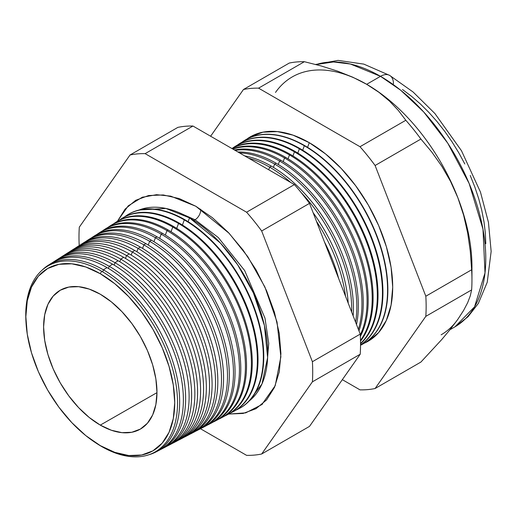 <?xml version="1.0" encoding="UTF-8"?>
<svg xmlns="http://www.w3.org/2000/svg" width="517" height="517" viewBox="0 0 517 517"><rect width="100%" height="100%" fill="white"/><g stroke="black" fill="none" stroke-linecap="round" stroke-linejoin="round"><path stroke-width="0.78" d="M249.284 400.888L261.996 383.892L267.619 357.596L264.42 325.49L253.408 292.99L237.633 264.762L220.397 243.029L189.513 217.857L165.918 208.448L139.092 210.025A110.586 63.849 -120 0 1 189.513 217.857L188.117 221.703L189.513 217.857A110.586 63.849 -120 0 1 260.426 311.047A110.586 63.849 -120 0 1 249.284 400.888M178.3 212.319L195.045 219.764A8.02 4.627 120 0 0 200.674 209.211A8.02 4.627 -60 0 1 195.045 219.764L218.329 237.562L244.664 270.553L264.975 318.155L268.743 343.353L266.901 365.784L268.743 343.353L264.975 318.155L244.664 270.553L218.329 237.562L195.045 219.764A8.02 4.627 -60 0 1 193.642 220.371M117.346 221.347L128.216 205.876L142.156 197.313L156.548 194.689L170.746 196.15L195.853 206.27L212.448 217.741L228.404 232.54L243.113 250.112L256.005 269.771L266.585 290.761L274.443 312.281L279.283 333.504L280.918 353.609L279.283 371.826L274.443 387.459L266.585 399.906L256.005 408.682L243.113 413.451L228.404 414.039M26.012 322.485A107.329 61.969 60 0 1 101.642 271.257A107.329 61.969 60 0 1 177.538 402.704A107.329 61.969 60 0 1 101.642 446.52A107.329 61.969 -120 0 0 177.538 402.704A107.329 61.969 -120 0 0 101.642 271.257L100.285 273.713A105.274 60.78 60 0 1 174.727 402.646A105.274 60.78 60 0 1 100.285 445.622L114.813 452.356L128.772 455.529L141.645 455.012L152.922 450.837L162.183 443.159L169.059 432.27L173.298 418.589L174.727 402.646L173.298 385.049L169.059 366.482L162.183 347.65L152.922 329.277L141.645 312.081L128.772 296.706L114.813 283.749L100.285 273.713L85.764 266.985L71.805 263.812L58.932 264.323L47.654 268.504L38.394 276.181L31.518 287.071L27.278 300.752L25.85 316.695L27.278 334.286L31.518 352.859L38.394 371.691L47.654 390.057L58.932 407.26L71.805 422.635L85.764 435.585L100.285 445.622A105.274 60.78 60 0 1 94.689 442.145A105.274 60.78 60 0 1 26.063 323.28A105.274 60.78 60 0 1 100.285 273.713L101.642 271.257A107.329 61.969 -120 0 0 25.966 321.787L26.063 323.28M103.432 269.835L102.689 271.864L103.432 269.835A107.801 62.24 60 0 1 174.21 366.042A107.801 62.24 60 0 1 155.985 451.955A107.801 62.24 60 0 1 148.702 454.805A107.801 62.24 -120 0 0 175.838 372.143A107.801 62.24 -120 0 0 103.432 269.835L107.025 267.612A107.982 62.344 60 0 1 178.384 365.616A107.982 62.344 60 0 1 157.795 450.94A107.982 62.344 -120 0 0 159.663 450.036A107.982 62.344 -120 0 0 177.919 363.981A107.982 62.344 -120 0 0 107.025 267.612L103.432 269.835A107.801 62.24 -120 0 0 42.103 270.171A107.801 62.24 60 0 1 48.217 265.292A107.801 62.24 60 0 1 103.432 269.835M109.21 266.268L108.421 268.433L109.21 266.268A108.085 62.402 60 0 1 180.174 362.727A108.085 62.402 60 0 1 161.899 448.866A108.085 62.402 60 0 1 160.774 449.435A108.085 62.402 -120 0 0 180.459 363.722A108.085 62.402 -120 0 0 109.21 266.268L112.57 264.187A108.253 62.499 60 0 1 184.084 362.327A108.253 62.499 60 0 1 163.598 447.922A108.253 62.499 -120 0 0 165.343 447.069A108.253 62.499 -120 0 0 183.651 360.801A108.253 62.499 -120 0 0 112.57 264.187L109.21 266.268A108.085 62.402 -120 0 0 52.792 262.41A108.085 62.402 60 0 1 53.846 261.712A108.085 62.402 60 0 1 109.21 266.268M114.981 262.701L114.115 265.092L114.981 262.701A108.37 62.57 60 0 1 186.139 359.418A108.37 62.57 60 0 1 167.818 445.783A108.37 62.57 60 0 1 166.564 446.404A108.37 62.57 -120 0 0 186.45 360.511A108.37 62.57 -120 0 0 114.981 262.701L118.122 260.762A108.525 62.66 60 0 1 189.784 359.044A108.525 62.66 60 0 1 169.402 444.904A108.525 62.66 -120 0 0 171.03 444.109A108.525 62.66 -120 0 0 189.377 357.615A108.525 62.66 -120 0 0 118.122 260.762L114.981 262.701A108.37 62.57 -120 0 0 58.318 258.901A108.37 62.57 60 0 1 59.474 258.132A108.37 62.57 60 0 1 114.981 262.701M120.758 259.133L119.808 261.757L120.758 259.133A108.66 62.731 60 0 1 192.104 356.103A108.66 62.731 60 0 1 173.731 442.694A108.66 62.731 60 0 1 172.361 443.373A108.66 62.731 -120 0 0 192.44 357.305A108.66 62.731 -120 0 0 120.758 259.133L123.666 257.337A108.803 62.816 60 0 1 195.478 355.754A108.803 62.816 60 0 1 175.198 441.886A108.803 62.816 -120 0 0 176.711 441.143A108.803 62.816 -120 0 0 195.103 354.436A108.803 62.816 -120 0 0 123.666 257.337L120.758 259.133A108.66 62.731 -120 0 0 63.837 255.398A108.66 62.731 60 0 1 65.11 254.551A108.66 62.731 60 0 1 120.758 259.133M126.536 255.566L125.502 258.416L126.536 255.566A108.945 62.9 60 0 1 198.063 352.788A108.945 62.9 60 0 1 179.645 439.612A108.945 62.9 60 0 1 178.158 440.342A108.945 62.9 -120 0 0 198.438 354.093A108.945 62.9 -120 0 0 126.536 255.566L129.218 253.905A109.074 62.977 60 0 1 201.178 352.471A109.074 62.977 60 0 1 181.002 438.868A109.074 62.977 -120 0 0 182.391 438.177A109.074 62.977 -120 0 0 200.835 351.25A109.074 62.977 -120 0 0 129.218 253.905L126.536 255.566A108.945 62.9 -120 0 0 69.356 251.895A108.945 62.9 60 0 1 70.739 250.971A108.945 62.9 60 0 1 126.536 255.566M132.313 251.992L131.189 255.075L132.313 251.992A109.229 63.061 60 0 1 204.028 349.479A109.229 63.061 60 0 1 185.564 436.522A109.229 63.061 60 0 1 183.955 437.311A109.229 63.061 -120 0 0 204.428 350.881A109.229 63.061 -120 0 0 132.313 251.992L134.763 250.48A109.352 63.132 60 0 1 206.878 349.182A109.352 63.132 60 0 1 186.805 435.844A109.352 63.132 -120 0 0 188.072 435.217A109.352 63.132 -120 0 0 206.561 348.07A109.352 63.132 -120 0 0 134.763 250.48L132.313 251.992A109.229 63.061 -120 0 0 74.881 248.393A109.229 63.061 60 0 1 76.367 247.391A109.229 63.061 60 0 1 132.313 251.992M191.477 433.44L193.752 432.251A109.623 63.294 -120 0 0 212.287 344.884A109.623 63.294 -120 0 0 140.314 247.055L138.091 248.425L136.882 251.74L138.091 248.425A109.514 63.229 60 0 1 209.992 346.164A109.514 63.229 60 0 1 191.477 433.44A109.514 63.229 60 0 1 189.752 434.28A109.514 63.229 -120 0 0 210.419 347.676A109.514 63.229 -120 0 0 138.091 248.425L140.314 247.055A109.623 63.294 60 0 1 212.577 345.899A109.623 63.294 60 0 1 192.602 432.826M197.391 430.351L199.433 429.284A109.895 63.449 -120 0 0 218.019 341.705A109.895 63.449 -120 0 0 145.859 243.63L143.868 244.858L142.576 248.399L143.868 244.858A109.798 63.391 60 0 1 215.957 342.849A109.798 63.391 60 0 1 197.391 430.351A109.798 63.391 60 0 1 195.542 431.249A109.798 63.391 -120 0 0 216.416 344.464A109.798 63.391 -120 0 0 143.868 244.858L145.859 243.63A109.895 63.449 60 0 1 218.277 342.609A109.895 63.449 60 0 1 198.405 429.801M203.31 427.268L205.12 426.325A110.173 63.61 -120 0 0 223.745 338.525A110.173 63.61 -120 0 0 151.41 240.198L149.639 241.29L148.269 245.064L149.639 241.29A110.082 63.559 60 0 1 221.922 339.533A110.082 63.559 60 0 1 203.31 427.268A110.082 63.559 60 0 1 201.339 428.218A110.082 63.559 -120 0 0 222.407 341.252A110.082 63.559 -120 0 0 149.639 241.29L151.41 240.198A110.173 63.61 60 0 1 223.971 339.326A110.173 63.61 60 0 1 204.202 426.784M209.223 424.179L210.8 423.358A110.444 63.765 -120 0 0 229.47 335.339A110.444 63.765 -120 0 0 156.955 236.773L155.417 237.723L153.963 241.723L155.417 237.723A110.367 63.72 60 0 1 227.881 336.224A110.367 63.72 60 0 1 209.223 424.179A110.367 63.72 60 0 1 207.136 425.187A110.367 63.72 -120 0 0 228.398 338.047A110.367 63.72 -120 0 0 155.417 237.723L156.955 236.773A110.444 63.765 60 0 1 229.671 336.037A110.444 63.765 60 0 1 210.005 423.759M215.137 421.096L216.481 420.392A110.722 63.927 -120 0 0 235.203 332.16A110.722 63.927 -120 0 0 162.506 233.348L161.194 234.156L159.656 238.389L161.194 234.156A110.657 63.888 60 0 1 233.846 332.909A110.657 63.888 60 0 1 215.137 421.096A110.657 63.888 60 0 1 212.926 422.156A110.657 63.888 -120 0 0 234.388 334.835A110.657 63.888 -120 0 0 161.194 234.156L162.506 233.348A110.722 63.927 60 0 1 235.371 332.754A110.722 63.927 60 0 1 215.802 420.741M221.056 418.007L222.161 417.432A110.993 64.082 -120 0 0 240.928 328.974A110.993 64.082 -120 0 0 168.051 229.923L166.972 230.588L165.35 235.048L166.972 230.588A110.942 64.05 60 0 1 239.81 329.594A110.942 64.05 60 0 1 221.056 418.007A110.942 64.05 60 0 1 218.723 419.125A110.942 64.05 -120 0 0 240.379 331.63A110.942 64.05 -120 0 0 166.972 230.588L168.051 229.923A110.993 64.082 60 0 1 241.071 329.465A110.993 64.082 60 0 1 221.606 417.717M226.969 414.925L227.842 414.466A111.265 64.237 -120 0 0 246.654 325.794A111.265 64.237 -120 0 0 173.602 226.491L172.749 227.021L171.043 231.713L172.749 227.021A111.226 64.218 60 0 1 245.775 326.285A111.226 64.218 60 0 1 226.969 414.925A111.226 64.218 60 0 1 224.514 416.088A111.226 64.218 -120 0 0 246.376 328.418A111.226 64.218 -120 0 0 172.749 227.021L173.602 226.491A111.265 64.237 60 0 1 246.764 326.182A111.265 64.237 60 0 1 227.402 414.692M232.883 411.836L233.522 411.506A111.543 64.399 -120 0 0 252.386 322.608A111.543 64.399 -120 0 0 179.147 223.066L178.52 223.454L176.73 228.372L178.52 223.454A111.51 64.379 60 0 1 251.74 322.97A111.51 64.379 60 0 1 232.883 411.836A111.51 64.379 60 0 1 230.311 413.057A111.51 64.379 -120 0 0 252.367 325.206A111.51 64.379 -120 0 0 178.52 223.454L179.147 223.066A111.543 64.399 60 0 1 252.464 322.899A111.543 64.399 60 0 1 233.206 411.668M184.298 219.887L182.423 225.037L184.298 219.887A111.795 64.547 60 0 1 257.699 319.655A111.795 64.547 60 0 1 238.802 408.753A111.795 64.547 60 0 1 236.101 410.026A111.795 64.547 -120 0 0 258.358 322.001A111.795 64.547 -120 0 0 184.298 219.887L184.698 219.641A111.814 64.554 60 0 1 258.164 319.609A111.814 64.554 60 0 1 239.003 408.643A111.814 64.554 -120 0 0 239.209 408.54A111.814 64.554 -120 0 0 258.112 319.428A111.814 64.554 -120 0 0 184.698 219.641L184.298 219.887A111.795 64.547 -120 0 0 124.591 216.875A111.795 64.547 60 0 1 127.04 215.175A111.795 64.547 60 0 1 184.298 219.887M324.424 241.853A115.621 66.758 60 0 1 338.648 278.514A115.621 66.758 -120 0 0 324.424 241.853M345.524 296.241A115.769 66.842 -120 0 0 316.482 221.386A115.769 66.842 60 0 1 345.524 296.241M313.108 212.687A115.86 66.893 60 0 1 348.225 303.201A115.86 66.893 -120 0 0 313.108 212.687M269.674 167.153L268.724 169.77L269.674 167.153A116.015 66.977 60 0 1 290.722 182.475A116.015 66.977 -120 0 0 269.674 167.153L271.322 166.131A116.092 67.029 60 0 1 353.143 315.868A116.092 67.029 -120 0 0 271.322 166.131L269.674 167.153A116.015 66.977 -120 0 0 248.625 158.17A116.015 66.977 60 0 1 269.674 167.153M351.67 312.074A116.015 66.977 -120 0 0 301.178 192.608A116.015 66.977 60 0 1 351.67 312.074M274.624 164.096L273.428 167.379L274.624 164.096A116.254 67.12 60 0 1 355.593 322.181A116.254 67.12 -120 0 0 274.624 164.096L276.078 163.198A116.325 67.165 60 0 1 356.504 324.534A116.325 67.165 -120 0 0 276.078 163.198L274.624 164.096A116.254 67.12 -120 0 0 239.526 152.916A116.254 67.12 60 0 1 274.624 164.096M279.574 161.033L278.308 164.516L279.574 161.033A116.499 67.262 60 0 1 358.378 329.374A116.499 67.262 -120 0 0 279.574 161.033L280.834 160.257A116.564 67.3 60 0 1 358.96 330.867A116.564 67.3 -120 0 0 280.834 160.257L279.574 161.033A116.499 67.262 -120 0 0 235.17 150.402A116.499 67.262 60 0 1 279.574 161.033M284.531 157.976L283.187 161.659L284.531 157.976A116.745 67.404 60 0 1 360.265 334.945A116.745 67.404 -120 0 0 284.531 157.976L285.591 157.323A116.797 67.436 60 0 1 360.343 336.386A116.797 67.436 -120 0 0 285.591 157.323L284.531 157.976A116.745 67.404 -120 0 0 232.921 149.103A116.745 67.404 60 0 1 284.531 157.976M289.481 154.919L288.066 158.797L289.481 154.919A116.991 67.546 60 0 1 361.428 244.838A116.991 67.546 60 0 1 360.491 340.438A116.991 67.546 -120 0 0 361.428 244.838A116.991 67.546 -120 0 0 289.481 154.919L290.347 154.383A117.029 67.572 60 0 1 362.734 245.42A117.029 67.572 60 0 1 360.511 341.117A117.029 67.572 -120 0 0 362.734 245.42A117.029 67.572 -120 0 0 290.347 154.383L289.481 154.919A116.991 67.546 -120 0 0 231.991 148.566A116.991 67.546 60 0 1 289.481 154.919M294.432 151.862L292.952 155.934L294.432 151.862A117.236 67.688 60 0 1 368.653 247.805A117.236 67.688 60 0 1 360.536 343.501A117.236 67.688 -120 0 0 368.653 247.805A117.236 67.688 -120 0 0 294.432 151.862L295.097 151.449A117.269 67.708 60 0 1 369.597 248.147A117.269 67.708 60 0 1 360.543 343.779A117.269 67.708 -120 0 0 369.597 248.147A117.269 67.708 -120 0 0 295.097 151.449L294.432 151.862A117.236 67.688 -120 0 0 232.43 148.25A117.236 67.688 60 0 1 234.382 146.918A117.236 67.688 60 0 1 294.432 151.862M299.382 148.799L297.831 153.071L299.382 148.799A117.482 67.824 60 0 1 375.445 250.073A117.482 67.824 60 0 1 360.543 344.949A117.482 67.824 -120 0 0 375.445 250.073A117.482 67.824 -120 0 0 299.382 148.799L299.854 148.508A117.501 67.843 60 0 1 376.072 250.26A117.501 67.843 60 0 1 360.543 345.02A117.501 67.843 -120 0 0 376.072 250.26A117.501 67.843 -120 0 0 299.854 148.508L299.382 148.799A117.482 67.824 -120 0 0 237.161 145.245A117.482 67.824 60 0 1 239.209 143.855A117.482 67.824 60 0 1 299.382 148.799M304.332 145.742L302.71 150.214L304.332 145.742A117.721 67.966 60 0 1 381.63 250.803A117.721 67.966 60 0 1 361.726 344.626A117.721 67.966 60 0 1 360.536 345.22A117.721 67.966 -120 0 0 381.921 251.85A117.721 67.966 -120 0 0 304.332 145.742L304.61 145.574A117.74 67.979 60 0 1 381.953 250.771A117.74 67.979 60 0 1 361.868 344.548A117.74 67.979 -120 0 0 362.01 344.477A117.74 67.979 -120 0 0 381.914 250.648A117.74 67.979 -120 0 0 304.61 145.574L304.332 145.742A117.721 67.966 -120 0 0 241.898 142.246A117.721 67.966 60 0 1 244.037 140.786A117.721 67.966 60 0 1 304.332 145.742M246.622 139.247L250.299 136.843L262.94 132.165L277.364 131.589L293.01 135.144L309.282 142.686L307.589 147.351L309.282 142.686L325.555 153.93L341.207 168.445L355.625 185.674L368.266 204.952L378.644 225.535L386.348 246.641L391.098 267.451L392.7 287.168L391.098 305.03L386.348 320.359L378.644 332.56L368.266 341.168L364.349 343.152A117.966 68.108 -120 0 0 387.336 250.092A117.966 68.108 -120 0 0 309.282 142.686A117.966 68.108 -120 0 0 246.628 139.241M292.228 76.93A148.89 85.964 60 0 1 366.676 84.303L352.775 77.214L337.627 71.159L321.374 66.014L304.371 61.704L258.565 88.155L360.006 146.718L405.819 120.274L360.006 146.718A165.272 95.419 60 0 1 375.103 165.498L420.909 139.047L375.103 165.498L425.821 296.228L471.633 269.777L425.821 296.228A165.272 95.419 60 0 1 425.821 316.352L471.633 289.901A165.272 95.419 -120 0 0 471.633 269.777L470.283 251.275L467.691 233.051L463.613 215.169L457.855 197.727L450.533 181.389L441.809 166.235L431.85 152.14L420.909 139.047A165.272 95.419 -120 0 0 405.819 120.274L398.355 110.464L389.456 101.086L378.967 92.336L366.676 84.303L380.499 76.322A18.328 10.579 -60 0 1 389.663 75.411A18.328 10.579 120 0 0 380.499 76.322L400.727 90.262L423.727 111.995L447.728 143.144L469.145 183.483L482.981 229.199L485.011 272.924L474.548 306.839L454.947 326.834A148.89 85.964 -120 0 0 477.766 207.524A148.89 85.964 -120 0 0 380.499 76.322L366.676 84.303A148.89 85.964 60 0 1 457.855 197.727A148.89 85.964 60 0 1 471.808 273.079M457.855 319.299L463.568 310.491L457.855 319.299L450.449 329.135L441.692 339.611L420.909 362.062L375.103 388.513L420.909 362.062L441.692 339.611L450.449 329.135L457.855 319.299A148.89 85.964 60 0 1 441.124 334.816M100.285 425.116A80.161 46.278 60 0 1 47.952 354.584A80.161 46.278 60 0 1 60.101 290.315A80.161 46.278 60 0 1 100.285 294.218L111.349 301.863L121.98 311.725L131.777 323.429L140.365 336.528L147.416 350.52L152.657 364.853L155.882 378.993L156.968 392.397L155.882 404.533L152.657 414.951L147.416 423.242L140.365 429.091L131.777 432.27L121.98 432.658L111.349 430.247L100.285 425.116L89.228 417.478L78.597 407.616L68.8 395.906L60.211 382.813L53.161 368.821L47.919 354.481L44.695 340.341L43.609 326.944L44.695 314.808L47.919 304.39L53.161 296.099L60.211 290.25L68.8 287.071L78.597 286.677L89.228 289.093L100.285 294.218A80.161 46.278 60 0 1 152.683 364.957A80.161 46.278 60 0 1 140.256 429.155A80.161 46.278 60 0 1 100.285 425.116L156.968 392.649L100.285 425.116M55.513 260.717A108.253 62.499 60 0 1 112.57 264.187A108.253 62.499 -120 0 0 57.129 259.624L53.846 261.712M61.025 257.201A108.525 62.66 60 0 1 118.122 260.762A108.525 62.66 -120 0 0 62.531 256.186L59.474 258.132M123.666 257.337A108.803 62.816 -120 0 0 67.94 252.748A108.803 62.816 60 0 1 123.666 257.337M72.057 250.17A109.074 62.977 60 0 1 129.218 253.905A109.074 62.977 -120 0 0 73.349 249.31L70.739 250.971M77.576 246.654A109.352 63.132 60 0 1 134.763 250.48A109.352 63.132 -120 0 0 78.758 245.872L76.367 247.391M140.314 247.055A109.623 63.294 -120 0 0 84.168 242.434A109.623 63.294 60 0 1 140.314 247.055M80.4 244.89A109.514 63.229 60 0 1 81.996 243.811A109.514 63.229 60 0 1 138.091 248.425A109.514 63.229 -120 0 0 80.4 244.89M88.607 239.63A109.895 63.449 60 0 1 145.859 243.63A109.895 63.449 -120 0 0 89.57 238.996L87.625 240.231A109.798 63.391 60 0 1 143.868 244.858A109.798 63.391 -120 0 0 85.925 241.381A109.798 63.391 60 0 1 87.625 240.231M94.126 236.12A110.173 63.61 60 0 1 151.41 240.198A110.173 63.61 -120 0 0 94.979 235.558L93.26 236.65A110.082 63.559 60 0 1 149.639 241.29A110.082 63.559 -120 0 0 91.451 237.885A110.082 63.559 60 0 1 93.26 236.65M99.645 232.605A110.444 63.765 60 0 1 156.955 236.773A110.444 63.765 -120 0 0 100.388 232.12L98.889 233.077A110.367 63.72 60 0 1 155.417 237.723A110.367 63.72 -120 0 0 96.97 234.382A110.367 63.72 60 0 1 98.889 233.077M105.158 229.096A110.722 63.927 60 0 1 162.506 233.348A110.722 63.927 -120 0 0 105.798 228.682L104.518 229.496A110.657 63.888 60 0 1 161.194 234.156A110.657 63.888 -120 0 0 102.495 230.879A110.657 63.888 60 0 1 104.518 229.496M110.677 225.58A110.993 64.082 60 0 1 168.051 229.923A110.993 64.082 -120 0 0 111.2 225.244L110.147 225.916A110.942 64.05 60 0 1 166.972 230.588A110.942 64.05 -120 0 0 108.014 227.377A110.942 64.05 60 0 1 110.147 225.916M116.196 222.071A111.265 64.237 60 0 1 173.602 226.491A111.265 64.237 -120 0 0 116.609 221.806L115.776 222.336A111.226 64.218 60 0 1 172.749 227.021A111.226 64.218 -120 0 0 113.54 223.874A111.226 64.218 60 0 1 115.776 222.336M121.715 218.562A111.543 64.399 60 0 1 179.147 223.066A111.543 64.399 -120 0 0 122.018 218.368L121.411 218.756A111.51 64.379 60 0 1 178.52 223.454A111.51 64.379 -120 0 0 119.065 220.371A111.51 64.379 60 0 1 121.411 218.756M184.698 219.641A111.814 64.554 -120 0 0 127.428 214.93A111.814 64.554 -120 0 0 127.234 215.053A111.814 64.554 60 0 1 184.698 219.641M271.322 166.131A116.092 67.029 -120 0 0 244.657 155.875A116.092 67.029 60 0 1 271.322 166.131M276.078 163.198A116.325 67.165 -120 0 0 237.943 152.004A116.325 67.165 60 0 1 276.078 163.198M280.834 160.257A116.564 67.3 -120 0 0 234.44 149.982A116.564 67.3 60 0 1 280.834 160.257M285.591 157.323A116.797 67.436 -120 0 0 232.631 148.935A116.797 67.436 60 0 1 285.591 157.323M290.347 154.383A117.029 67.572 -120 0 0 231.926 148.528A117.029 67.572 60 0 1 290.347 154.383M295.097 151.449A117.269 67.708 -120 0 0 235.035 146.505A117.269 67.708 60 0 1 295.097 151.449M299.854 148.508A117.501 67.843 -120 0 0 239.675 143.558A117.501 67.843 60 0 1 299.854 148.508M304.61 145.574A117.74 67.979 -120 0 0 244.308 140.611A117.74 67.979 -120 0 0 244.173 140.695A117.74 67.979 60 0 1 304.61 145.574M471.956 280.027L471.956 266.656A148.89 85.964 -120 0 0 457.855 197.727L463.613 215.169L467.691 233.051L470.283 251.275L471.633 269.777A165.272 95.419 60 0 1 471.956 280.027A165.272 95.419 60 0 1 471.633 289.901L470.27 295.892L467.646 302.723L463.568 310.491L467.646 302.723L470.27 295.892L471.633 289.901L425.821 316.352A165.272 95.419 -120 0 0 425.821 296.228L375.103 165.498A165.272 95.419 -120 0 0 360.006 146.718L258.565 88.155A165.272 95.419 -120 0 0 243.468 89.499L210.619 136.23L243.468 89.499A165.272 95.419 60 0 1 258.565 88.155L304.371 61.704A165.272 95.419 -120 0 0 289.281 63.055L243.468 89.499L289.281 63.055A165.272 95.419 60 0 1 304.371 61.704L321.374 66.014L337.627 71.159L352.775 77.214L366.676 84.303A148.89 85.964 -120 0 0 275.496 92.446M360.006 389.863L342.338 379.659L360.006 389.863A165.272 95.419 -120 0 0 375.103 388.513A165.272 95.419 60 0 1 360.006 389.863M425.821 316.352L375.103 388.513L425.821 316.352M261.667 454.004L312.391 381.843A165.272 95.419 -120 0 0 312.391 361.713L261.667 230.989A165.272 95.419 -120 0 0 246.577 212.209L145.128 153.639A165.272 95.419 -120 0 0 130.038 154.99L79.314 227.15A165.272 95.419 -120 0 0 79.217 245.588A165.272 95.419 60 0 1 79.314 227.15L130.038 154.99L177.861 127.376L130.038 154.99A165.272 95.419 60 0 1 145.128 153.639L192.957 126.032A165.272 95.419 -120 0 0 177.861 127.376A165.272 95.419 60 0 1 192.957 126.032L145.128 153.639L246.577 212.209L294.399 184.595L192.957 126.032L294.399 184.595L246.577 212.209A165.272 95.419 60 0 1 261.667 230.989L309.496 203.375A165.272 95.419 -120 0 0 294.399 184.595A165.272 95.419 60 0 1 309.496 203.375L261.667 230.989L312.391 361.713L360.213 334.105L309.496 203.375L360.213 334.105L312.391 361.713A165.272 95.419 60 0 1 312.391 381.843L261.667 454.004L309.496 426.389L360.213 354.229L312.391 381.843L360.213 354.229A165.272 95.419 -120 0 0 360.213 334.105A165.272 95.419 60 0 1 360.213 354.229L309.496 426.389L261.667 454.004A165.272 95.419 60 0 1 246.577 455.348A165.272 95.419 -120 0 0 261.667 454.004M200.467 428.729L246.577 455.348L200.467 428.729M117.262 221.535L125.12 209.088L135.7 200.312L148.592 195.536L163.301 194.954L179.257 198.573L195.853 206.27L229.173 233.354L247.798 256.697L264.911 287.019L277.034 322.033L280.873 356.846L275.225 385.656L261.828 404.591L245.698 412.87L228.604 414.059M51.713 263.069A107.982 62.344 60 0 1 107.025 267.612A107.982 62.344 -120 0 0 51.719 263.063L48.217 265.292M402.51 89.538L411.467 96.246L420.256 103.865L428.787 112.312L436.981 121.514L444.749 131.383L452.026 141.813L458.741 152.715L464.828 163.979M470.224 175.502L474.884 187.16L478.755 198.858L481.805 210.471L484.009 221.89L485.34 233.005L485.786 243.714M380.499 76.322A148.89 85.964 -120 0 0 316.029 64.56L333.375 61.969L350.397 64.018L380.499 76.322M450.016 329.684L454.947 326.834L468.066 316.714L478.367 303.389L487.24 282.237L491.15 251.417L488.442 222.316L480.467 192.098L461.494 150.764L434.907 113.533L413.083 91.994L389.663 75.411A18.328 10.579 -60 0 1 393.456 83.799M450.533 181.389L457.855 197.727A148.89 85.964 -120 0 0 366.676 84.303L378.967 92.336L389.456 101.086L398.355 110.464L405.819 120.274A165.272 95.419 60 0 1 420.909 139.047L431.85 152.14L441.809 166.235L450.533 181.389M94.689 442.145L95.936 442.979A107.329 61.969 -120 0 0 101.642 446.52A107.329 61.969 60 0 1 95.354 442.584M142.156 197.313L143.073 196.99M159.663 450.036L155.985 451.955M239.209 408.54L238.802 408.753M188.072 435.217L185.564 436.522M182.391 438.177L179.645 439.612M176.711 441.143L173.731 442.694M171.03 444.109L167.818 445.783M165.343 447.069L161.899 448.866M67.94 252.748L65.11 254.551M84.168 242.434L81.996 243.811M127.428 214.93L127.04 215.175M235.035 146.505L234.382 146.918M239.675 143.558L239.209 143.855M315.635 64.457L338.053 60.386L363.819 64.114L389.663 75.411M262.565 403.958L261.828 404.591"/></g></svg>
